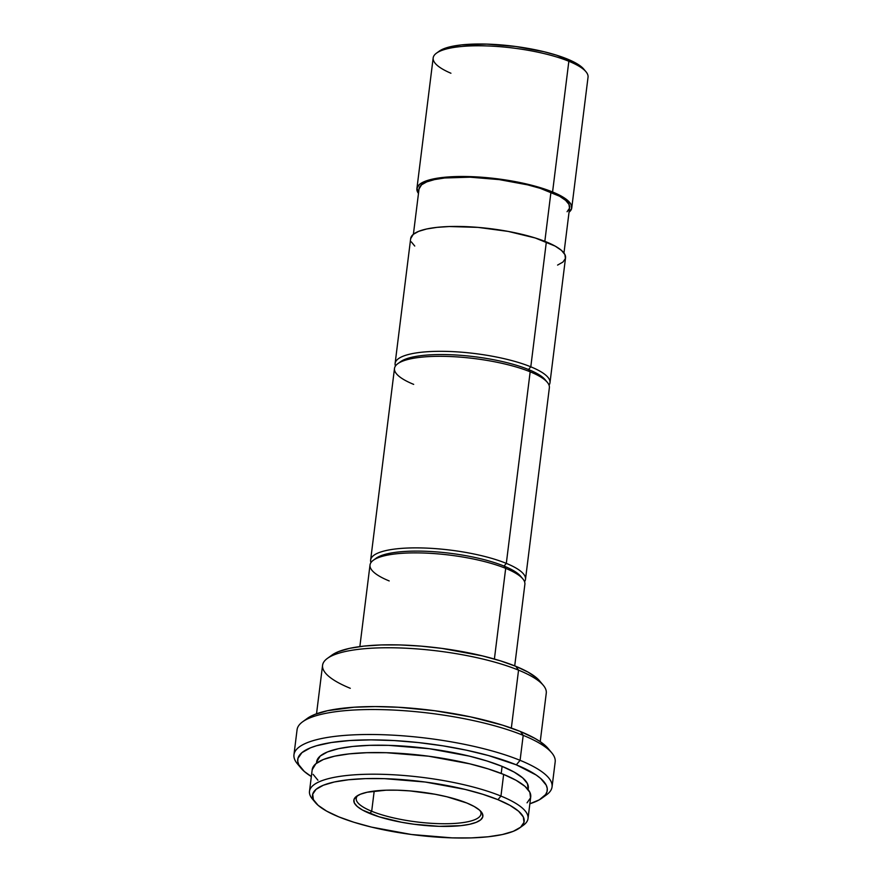 <?xml version="1.0" encoding="UTF-8"?>
<svg xmlns="http://www.w3.org/2000/svg" width="882" height="882" viewBox="0 0 882 882"><rect width="100%" height="100%" fill="white"/><g stroke="black" fill="none" stroke-linecap="round" stroke-linejoin="round"><path stroke-width="1.32" d="M571.757 207.909L588.04 77.197A78.035 19.68 -172.9 0 0 568.846 61.266L567.225 58.984A75.433 19.029 -172.9 0 0 495.133 44.486A75.433 19.029 -172.9 0 0 439.269 51.134L436.491 53.152A78.035 19.68 7.1 0 1 494.273 46.272A78.035 19.68 7.1 0 1 568.846 61.266A78.035 19.68 -172.9 0 0 484.461 45.853A78.035 19.68 -172.9 0 0 433.172 57.914L416.899 188.627A78.035 19.68 7.1 0 1 468.177 176.554A78.035 19.68 7.1 0 1 552.573 191.978L568.846 61.266L552.573 191.978L561.415 196.168L567.688 200.446L571.139 204.624L571.635 208.571L569.044 212.22A78.035 19.68 7.1 0 0 571.757 207.909A78.035 19.68 7.1 0 0 552.573 191.978L528.594 184.481L499.388 179.068L469.422 176.587L455.586 176.587L432.864 179.035L424.848 181.405L419.49 184.415L417.021 187.965L418.476 193.467M450.923 73.239A78.035 19.68 7.1 0 1 436.491 53.152M418.476 193.456A78.035 19.68 7.1 0 1 416.899 188.627M563.962 253.024L569.607 207.645A75.863 19.139 -172.9 0 0 550.952 192.155L544.833 241.326L550.952 192.155A75.863 19.139 -172.9 0 0 468.904 177.161A75.863 19.139 -172.9 0 0 419.049 188.891L413.393 234.27M399.359 362.7A75.433 19.029 7.1 0 1 454.142 354.895A75.433 19.029 7.1 0 1 528.538 369.525L530.799 366.813A78.035 19.68 7.1 0 1 549.982 382.744L565.538 257.864A78.035 19.68 -172.9 0 0 546.344 241.933A78.035 19.68 -172.9 0 0 461.959 226.509A78.035 19.68 -172.9 0 0 410.67 238.57L395.114 363.45A78.035 19.68 7.1 0 1 446.402 351.389A78.035 19.68 7.1 0 1 530.799 366.813L546.344 241.933L530.799 366.813A78.035 19.68 -172.9 0 0 441.783 351.323A78.035 19.68 -172.9 0 0 395.445 366.03A78.035 19.68 7.1 0 1 395.114 363.45M374.872 559.265A75.433 19.029 7.1 0 1 429.655 551.448A75.433 19.029 7.1 0 1 504.063 566.079L506.312 563.378A78.035 19.68 7.1 0 1 525.496 579.309L549.365 387.738A78.035 19.68 -172.9 0 0 530.17 371.807L528.538 369.525A75.433 19.029 -172.9 0 0 456.446 355.027A75.433 19.029 -172.9 0 0 400.593 361.675L397.804 363.693A78.035 19.68 7.1 0 1 455.597 356.813A78.035 19.68 7.1 0 1 530.17 371.807A78.035 19.68 -172.9 0 0 445.785 356.383A78.035 19.68 -172.9 0 0 394.497 368.444L370.638 560.015A78.035 19.68 7.1 0 1 421.916 547.954A78.035 19.68 7.1 0 1 506.312 563.378L530.17 371.807L506.312 563.378A78.035 19.68 -172.9 0 0 417.296 547.876A78.035 19.68 -172.9 0 0 370.958 562.595A78.035 19.68 7.1 0 1 370.638 560.015M413.68 384.376A78.035 19.68 7.1 0 1 397.804 363.693M514.713 665.877L524.878 584.303A78.035 19.68 -172.9 0 0 505.684 568.372L494.394 659.041L505.684 568.372L504.063 566.079A75.433 19.029 -172.9 0 0 431.971 551.581A75.433 19.029 -172.9 0 0 376.107 558.24L373.329 560.257A78.035 19.68 7.1 0 1 431.111 553.378A78.035 19.68 7.1 0 1 505.684 568.372A78.035 19.68 -172.9 0 0 421.298 552.948A78.035 19.68 -172.9 0 0 370.01 565.009L359.856 646.594M389.205 580.94A78.035 19.68 7.1 0 1 373.329 560.257M540.225 741.652L546.267 693.153A112.709 28.433 -172.9 0 0 518.55 670.144L511.34 728.069L518.55 670.144L515.838 666.329A108.376 27.342 -172.9 0 0 412.258 645.503A108.376 27.342 -172.9 0 0 331.996 655.061L327.354 658.424A112.709 28.433 7.1 0 1 410.825 648.479A112.709 28.433 7.1 0 1 518.55 670.144A112.709 28.433 -172.9 0 0 396.646 647.862A112.709 28.433 -172.9 0 0 322.569 665.293L316.528 713.792M350.286 688.302A112.709 28.433 7.1 0 1 327.354 658.424M541.912 798.166L546.553 794.803A130.051 32.81 -172.9 0 0 520.082 760.328A130.051 32.81 7.1 0 1 552.066 786.876L555.175 761.905A130.051 32.81 -172.9 0 0 523.202 735.345L520.479 731.531A125.718 31.708 -172.9 0 0 400.329 707.375A125.718 31.708 -172.9 0 0 307.223 718.455L302.592 721.818A130.051 32.81 7.1 0 1 398.907 710.352A130.051 32.81 7.1 0 1 523.202 735.345A130.051 32.81 -172.9 0 0 382.545 709.646A130.051 32.81 -172.9 0 0 297.069 729.756L293.96 754.727A130.051 32.81 7.1 0 1 379.436 734.618A130.051 32.81 7.1 0 1 520.082 760.328L523.202 735.345L520.082 760.328A130.051 32.81 -172.9 0 0 363.836 734.541A130.051 32.81 -172.9 0 0 297.366 763.768L301.038 768.167A125.718 31.708 7.1 0 1 365.28 739.91A125.718 31.708 7.1 0 1 516.334 764.837L520.082 760.328L516.334 764.837L536.179 775.024L540.688 778.464L546.245 785.212L547.237 788.453L547.038 791.562L545.638 794.517L539.31 799.831L529.873 803.756A125.718 31.708 7.1 0 0 541.912 798.166A125.718 31.708 7.1 0 0 516.334 764.837L488.396 755.521L466.457 750.196L442.819 745.819L418.41 742.567L394.144 740.56L370.98 739.866L349.79 740.527L331.4 742.512L316.506 745.753L310.552 747.793L301.931 752.655L297.951 758.366L297.752 761.475L298.755 764.716L304.312 771.463L311.335 776.546A125.718 31.708 7.1 0 1 301.038 768.167M299.461 766.006A130.051 32.81 7.1 0 1 293.96 754.727M528.142 789.611L528.318 788.144A106.645 26.901 -172.9 0 0 502.101 766.37L501.219 773.448L502.101 766.37A106.645 26.901 -172.9 0 0 386.757 745.301A106.645 26.901 -172.9 0 0 316.671 761.783L316.484 763.25M519.641 827.955A106.645 26.901 7.1 0 1 440.669 837.349A106.645 26.901 7.1 0 1 338.743 816.853L326.66 811.131L318.093 805.299L313.375 799.577L312.702 794.186L316.076 789.335L323.385 785.223L334.344 781.981L348.533 779.765L365.402 778.63L384.309 778.641L425.267 782.036L465.167 789.423L482.796 794.285L497.944 799.676A106.645 26.901 7.1 0 1 519.641 827.955L523.357 825.265A110.107 27.772 -172.9 0 0 500.954 796.071A110.107 27.772 7.1 0 1 528.031 818.551L530.721 796.898A110.107 27.772 -172.9 0 0 503.644 774.418A110.107 27.772 -172.9 0 0 384.563 752.655A110.107 27.772 -172.9 0 0 312.195 769.677L309.494 791.33A110.107 27.772 7.1 0 1 381.862 774.308A110.107 27.772 7.1 0 1 500.954 796.071L503.644 774.418L500.954 796.071A110.107 27.772 -172.9 0 0 368.654 774.231A110.107 27.772 -172.9 0 0 312.382 798.982L315.315 802.499A106.645 26.901 7.1 0 1 369.823 778.53A106.645 26.901 7.1 0 1 497.944 799.676L500.954 796.071L497.944 799.676L510.039 805.398L518.605 811.242L523.313 816.964L523.996 822.344L520.623 827.195L513.302 831.318L502.343 834.548L488.165 836.775L471.286 837.9L452.389 837.889L411.431 834.493L371.52 827.118L353.903 822.256L338.743 816.853A106.645 26.901 7.1 0 1 315.315 802.499M314.047 800.768A110.107 27.772 7.1 0 1 309.494 791.33M371.686 811.253A62.854 15.854 -172.9 0 0 445.443 823.733A62.854 15.854 -172.9 0 0 480.128 810.668A62.854 15.854 7.1 0 1 480.988 813.954A62.854 15.854 7.1 0 1 439.666 823.678A62.854 15.854 7.1 0 1 371.686 811.253L374.2 791.066L371.686 811.253A62.854 15.854 7.1 0 1 356.229 798.419A62.854 15.854 7.1 0 1 357.872 795.443A62.854 15.854 -172.9 0 0 371.686 811.253L369.812 813.502L371.686 811.253M466.887 803.028A65.025 16.405 7.1 0 1 481.175 811.782A65.025 16.405 7.1 0 1 447.935 826.401A65.025 16.405 7.1 0 1 369.812 813.502A65.025 16.405 7.1 0 1 356.582 796.27A65.025 16.405 7.1 0 1 404.739 790.526A65.025 16.405 7.1 0 1 466.887 803.028L446.898 796.777L435.058 794.252L409.921 790.9L397.595 790.206L386.062 790.195L367.132 792.245L360.44 794.219L355.986 796.722L353.925 799.676L354.344 802.962L357.21 806.457L362.436 810.018L379.051 816.798L401.641 822.278L414.132 824.262L439.104 826.335L460.911 825.651L469.566 824.295L476.247 822.322L480.712 819.808L482.774 816.853L482.355 813.568L479.477 810.084L474.251 806.523L466.887 803.028M528.031 818.551A110.107 27.772 7.1 0 1 521.306 826.577M527.05 802.829L530.545 797.835L529.839 792.268L524.977 786.358L516.135 780.327L503.644 774.418L488 768.85L469.808 763.834L428.608 756.205L386.316 752.71L366.791 752.699L349.371 753.856L334.73 756.15L323.407 759.49L315.866 763.746L312.184 769.766M313.077 774.319L317.939 780.228M528.142 789.048L527.469 783.657L522.75 777.935L514.184 772.103L502.101 766.37L486.941 760.979L469.323 756.117L429.413 748.73L388.455 745.345L369.558 745.334L352.679 746.459L338.501 748.686L327.531 751.916L320.221 756.039L316.66 761.861M552.066 786.876A130.051 32.81 7.1 0 1 543.973 796.457M523.202 735.345A130.051 32.81 7.1 0 1 551.779 752.864L548.108 748.465A125.718 31.708 -172.9 0 0 520.479 731.531L523.202 735.345M548.196 748.575L540.335 741.729L534.735 738.289L520.479 731.531L502.619 725.169L470.602 716.89L434.804 710.738L398.3 707.254L375.126 706.57L353.936 707.232L327.619 710.683L314.698 714.497L307.19 718.488M518.55 670.144A112.709 28.433 7.1 0 1 543.312 685.314L539.652 680.926A108.376 27.342 -172.9 0 0 515.838 666.329L518.55 670.144M539.762 681.069L536.829 678.082L528.12 672.15L515.838 666.329L500.436 660.85L482.52 655.91L441.97 648.402L420.89 646.12L400.351 644.951L381.134 644.94L363.99 646.087L349.57 648.347L338.434 651.644L331.919 655.117M505.684 568.372A78.035 19.68 7.1 0 1 522.839 578.879L520.634 576.233A75.433 19.029 -172.9 0 0 504.063 566.079L505.684 568.372M525.496 579.309A78.035 19.68 7.1 0 1 524.558 581.723A78.035 19.68 -172.9 0 0 506.312 563.378L504.063 566.079A75.433 19.029 7.1 0 1 521.582 577.534M530.17 371.807A78.035 19.68 7.1 0 1 547.314 382.314L545.12 379.679A75.433 19.029 -172.9 0 0 528.538 369.525L530.17 371.807M549.982 382.744A78.035 19.68 7.1 0 1 549.034 385.158A78.035 19.68 -172.9 0 0 530.799 366.813L528.538 369.525A75.433 19.029 7.1 0 1 546.057 380.98M557.589 265.085L562.937 262.064L565.406 258.525L564.91 254.578L561.459 250.389L555.197 246.122L535.264 237.986L508.153 231.404L477.989 227.38L449.368 226.531L437.02 227.358L426.645 228.989L418.619 231.36L413.272 234.369L410.67 238.636M411.299 241.855L414.749 246.045M567.082 211.735L569.485 208.284L569 204.448L565.649 200.379L559.552 196.223L540.181 188.318L527.634 184.856L499.245 179.608L470.117 177.194L444.66 177.988L434.572 179.575L426.778 181.868L421.574 184.801L419.038 188.946M568.846 61.266A78.035 19.68 7.1 0 1 586.001 71.773L583.796 69.138A75.433 19.029 -172.9 0 0 567.225 58.984L568.846 61.266M583.873 69.237L575.77 63.03L556.509 55.169L544.04 51.729L515.816 46.503L486.842 44.111L461.54 44.894L451.507 46.47L443.756 48.764L438.586 51.674"/></g></svg>
